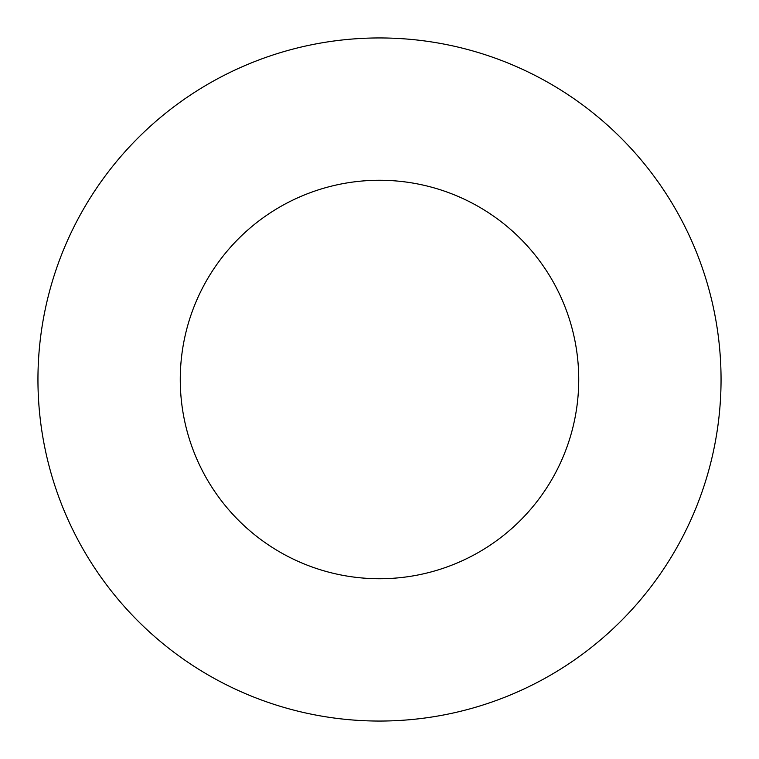 <?xml version="1.0" encoding="UTF-8"?>
<svg xmlns="http://www.w3.org/2000/svg" width="759" height="759" viewBox="0 0 759 759"><rect width="100%" height="100%" fill="white"/><g stroke="black" fill="none" stroke-linecap="round" stroke-linejoin="round"><path stroke-width="0.57" stroke-dasharray="3.79 2.85" d="M578.737 379.5A199.237 199.237 0 0 0 379.5 180.262A199.237 199.237 0 0 0 180.262 379.5A199.237 199.237 0 0 0 379.5 578.737A199.237 199.237 0 0 0 578.737 379.5M721.05 379.5A341.55 341.55 0 0 0 379.5 37.95A341.55 341.55 0 0 0 37.95 379.5A341.55 341.55 0 0 0 379.5 721.05A341.55 341.55 0 0 0 721.05 379.5"/><path stroke-width="1.14" d="M578.737 379.5A199.237 199.237 0 0 0 379.5 180.262A199.237 199.237 0 0 0 180.262 379.5A199.237 199.237 0 0 0 379.5 578.737A199.237 199.237 0 0 0 578.737 379.5M721.05 379.5A341.55 341.55 0 0 0 379.5 37.95A341.55 341.55 0 0 0 37.95 379.5A341.55 341.55 0 0 0 379.5 721.05A341.55 341.55 0 0 0 721.05 379.5"/></g></svg>
